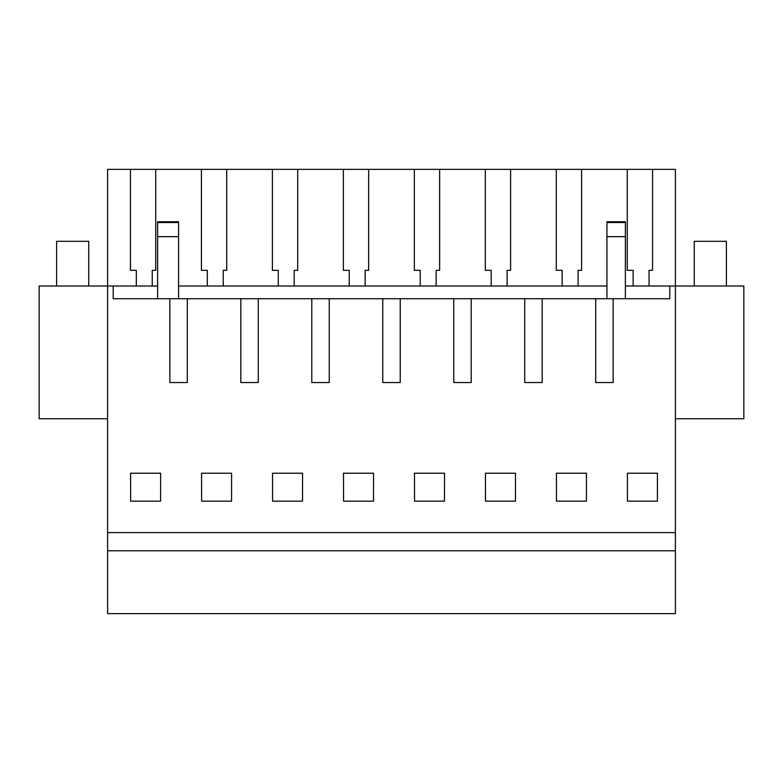 <?xml version="1.0" encoding="UTF-8"?>
<svg xmlns="http://www.w3.org/2000/svg" width="783" height="783" viewBox="0 0 783 783"><rect width="100%" height="100%" fill="white"/><g stroke="black" fill="none" stroke-linecap="round" stroke-linejoin="round"><path stroke-width="1.17" d="M107.604 550.772L675.396 550.772L675.396 613.637L107.604 613.637L107.604 169.363L130.448 169.363L130.448 270.341L136.32 270.341L136.32 286.02M675.396 550.772L675.396 286.02L743.85 286.02L743.85 418.748L675.396 418.748M107.604 418.748L39.15 418.748L39.15 286.02L157.628 286.02M107.604 532.606L675.396 532.606M613.148 382.535L595.687 382.535L613.148 382.535L613.148 298.734L669.808 298.734L669.808 286.02L675.396 286.02L675.396 169.363L627.261 169.363L627.261 270.341L633.134 270.341L633.134 286.02M113.192 286.02L113.192 298.734L595.687 298.734L595.687 382.535M542.179 298.734L542.179 382.535L524.718 382.535L542.179 382.535M524.718 298.734L524.718 382.535M471.209 298.734L471.209 382.535L453.739 382.535L471.209 382.535M453.739 298.734L453.739 382.535M400.23 298.734L400.23 382.535L382.77 382.535L400.23 382.535M382.77 298.734L382.77 382.535M329.261 298.734L329.261 382.535L311.791 382.535L329.261 382.535M311.791 298.734L311.791 382.535M258.282 298.734L258.282 382.535L240.821 382.535L258.282 382.535M240.821 298.734L240.821 382.535M187.313 298.734L187.313 382.535L169.852 382.535L187.313 382.535M169.852 298.734L169.852 382.535M130.644 501.169L130.595 473.235L160.623 473.235L160.584 501.169L130.644 501.169M485.499 501.169L485.46 473.235L515.488 473.235L515.449 501.169L485.499 501.169M343.561 501.169L373.501 501.169L373.54 473.235L343.512 473.235L343.561 501.169M414.53 501.169L444.47 501.169L444.519 473.235L414.491 473.235L414.53 501.169M231.592 473.235L201.574 473.235L201.613 501.169L231.553 501.169L231.592 473.235M272.582 501.169L302.522 501.169L302.571 473.235L272.543 473.235L272.582 501.169M586.457 473.235L556.439 473.235L556.478 501.169L586.418 501.169L586.457 473.235M627.447 501.169L657.387 501.169L657.436 473.235L627.408 473.235L627.447 501.169M178.583 286.02L606.933 286.02M625.372 286.02L669.808 286.02M627.261 169.363L130.448 169.363M595.687 298.734L613.148 298.734M581.573 169.363L581.573 270.341L578.079 270.341L581.573 270.341M578.079 270.341L578.079 286.02M562.155 270.341L556.292 270.341L562.155 270.341L562.155 286.02M556.292 169.363L556.292 270.341M510.604 169.363L510.604 270.341L507.11 270.341L510.604 270.341M507.11 270.341L507.11 286.02M491.186 270.341L485.313 270.341L491.186 270.341L491.186 286.02M485.313 169.363L485.313 270.341M439.635 169.363L439.635 270.341L436.141 270.341L439.635 270.341M436.141 270.341L436.141 286.02M420.207 270.341L414.344 270.341L420.207 270.341L420.207 286.02M414.344 169.363L414.344 270.341M368.656 169.363L368.656 270.341L365.162 270.341L368.656 270.341M365.162 270.341L365.162 286.02M349.238 270.341L343.365 270.341L349.238 270.341L349.238 286.02M343.365 169.363L343.365 270.341M297.687 169.363L297.687 270.341L294.193 270.341L297.687 270.341M294.193 270.341L294.193 286.02M278.268 270.341L272.396 270.341L278.268 270.341L278.268 286.02M272.396 169.363L272.396 270.341M226.708 169.363L226.708 270.341L223.224 270.341L226.708 270.341M223.224 270.341L223.224 286.02M207.289 270.341L201.427 270.341L207.289 270.341L207.289 286.02M201.427 169.363L201.427 270.341M155.739 169.363L155.739 270.341L152.245 270.341L155.739 270.341M152.245 270.341L152.245 286.02M136.32 270.341L130.448 270.341M652.552 169.363L652.552 270.341L649.058 270.341L649.058 286.02M649.058 270.341L652.552 270.341M633.134 270.341L627.261 270.341M178.583 236.662L178.583 221.755L157.628 221.755L157.628 236.662L178.583 236.662L178.583 298.734M157.628 236.662L157.628 298.734M625.372 236.662L625.372 221.755L606.933 221.755L606.933 236.662L625.372 236.662L625.372 298.734M606.933 236.662L606.933 298.734M56.611 286.02L56.611 241.311L88.743 241.311L88.743 286.02M694.257 286.02L694.257 241.311L726.389 241.311L726.389 286.02M178.583 222.519L157.628 222.519M625.372 222.519L606.933 222.519"/></g></svg>
